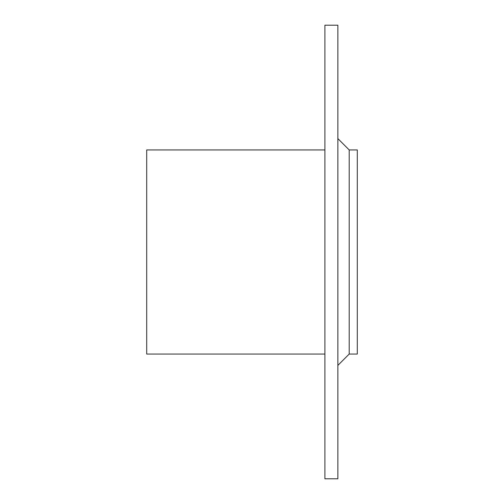 <?xml version="1.0" encoding="UTF-8"?>
<svg xmlns="http://www.w3.org/2000/svg" width="504" height="504" viewBox="0 0 504 504"><rect width="100%" height="100%" fill="white"/><g stroke="black" fill="none" stroke-linecap="round" stroke-linejoin="round"><path stroke-width="0.76" d="M349.203 149.94L357.298 149.94L357.298 354.06L349.203 354.06L349.203 149.94L337.863 138.6M337.863 252L337.863 478.8L324.897 478.8L324.897 25.2L337.863 25.2L337.863 252M324.897 354.06L146.702 354.06L146.702 149.94L324.897 149.94M349.203 354.06L337.863 365.4"/></g></svg>
